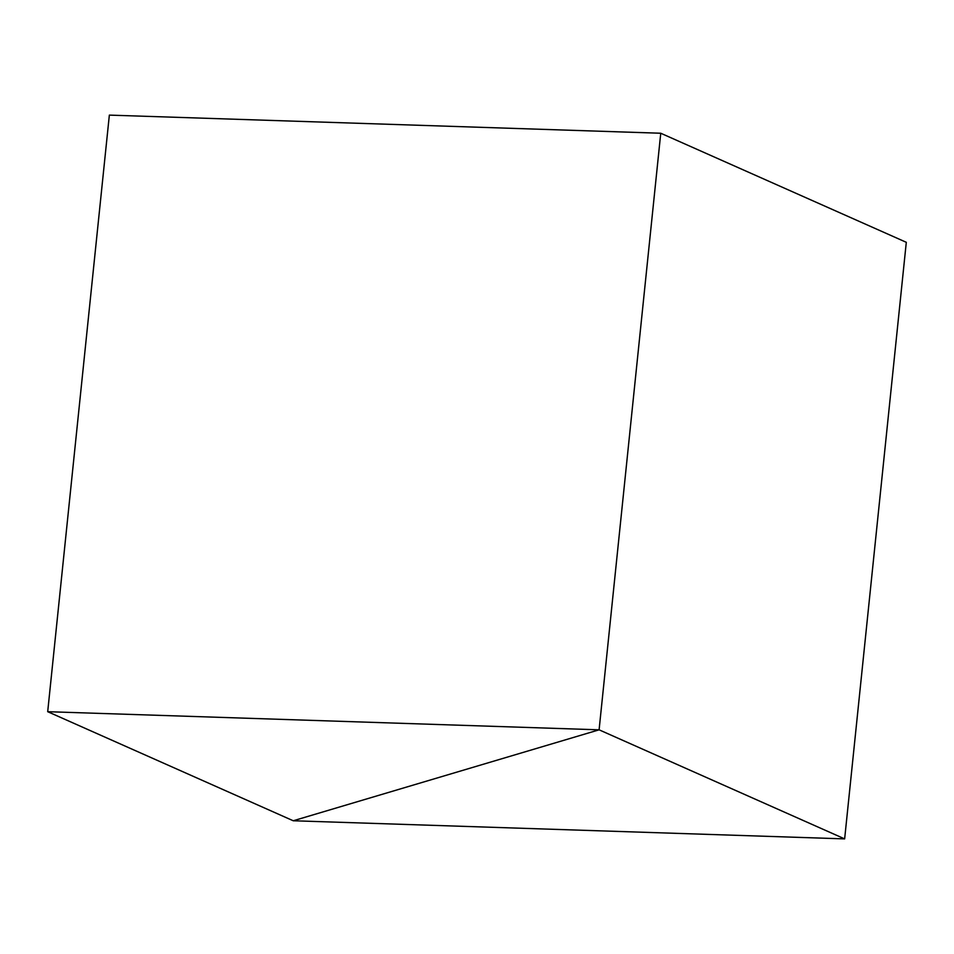 <?xml version="1.0" encoding="UTF-8"?>
<svg xmlns="http://www.w3.org/2000/svg" width="954" height="954" viewBox="0 0 954 954"><rect width="100%" height="100%" fill="white"/><g stroke="black" fill="none" stroke-linecap="round" stroke-linejoin="round"><path stroke-width="1.43" d="M109.352 115.112L47.7 711.696L293.248 820.762L599.1 729.822L47.7 711.696L109.352 115.112L660.752 133.238L599.1 729.822L660.752 133.238L906.3 242.304L844.648 838.888L599.1 729.822L293.248 820.762L47.7 711.696L599.1 729.822L660.752 133.238L599.1 729.822L293.248 820.762L844.648 838.888L906.3 242.304L660.752 133.238L109.352 115.112M844.648 838.888L293.248 820.762L599.1 729.822L844.648 838.888"/></g></svg>
